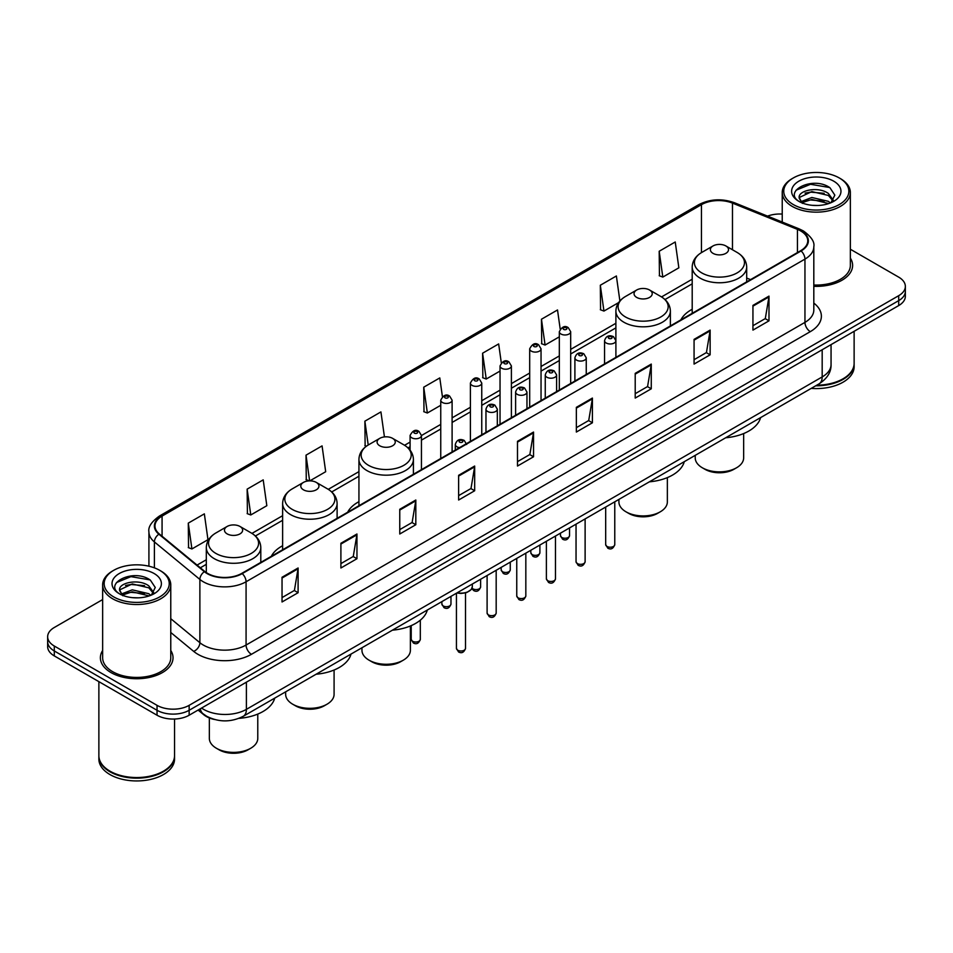 <?xml version="1.0" encoding="UTF-8"?>
<svg xmlns="http://www.w3.org/2000/svg" width="953" height="953" viewBox="0 0 953 953"><rect width="100%" height="100%" fill="white"/><g stroke="black" fill="none" stroke-linecap="round" stroke-linejoin="round"><path stroke-width="1.43" d="M282.624 545.735A40.109 23.158 0 0 0 271.331 556.314M358.936 501.683A40.109 23.158 0 0 0 347.642 512.261M692.2 309.272A40.109 23.158 0 0 0 680.907 319.851M214.568 719.503A22.705 13.104 180 0 1 203.739 714.714L198.093 710.056M102.65 599.568L54.297 627.491A22.705 13.104 0 0 0 47.65 636.759L47.65 646.646A22.705 13.104 0 0 0 54.297 655.914L157.042 715.226A22.705 13.104 0 0 0 189.147 715.226L898.703 305.568A22.705 13.104 0 0 0 905.35 296.3L905.35 291.356A22.705 13.104 0 0 1 898.703 300.624A22.705 13.104 0 0 0 905.35 291.356L905.35 286.412A22.705 13.104 0 0 0 898.703 277.144L850.35 249.233M47.65 636.759A22.705 13.104 0 0 0 54.297 646.027L157.042 705.339A22.705 13.104 0 0 0 189.147 705.339L189.147 710.283L898.703 300.624L189.147 710.283A22.705 13.104 0 0 1 157.042 710.283A22.705 13.104 0 0 0 189.147 710.283L189.147 715.226M54.297 646.027L54.297 650.97L157.042 710.283L54.297 650.97A22.705 13.104 0 0 1 47.65 641.703A22.705 13.104 0 0 0 54.297 650.97L54.297 655.914M102.65 650.47A36.321 20.966 0 0 0 100.387 657.761A36.321 20.966 0 0 0 111.024 672.592A36.321 20.966 0 0 0 150.61 677.142A36.321 20.966 0 0 0 173.029 657.761A36.321 20.966 0 0 0 170.766 650.47A36.321 20.966 0 0 1 173.029 657.761A36.321 20.966 0 0 1 150.61 677.142A36.321 20.966 0 0 1 111.024 672.592A36.321 20.966 0 0 1 100.387 657.761A36.321 20.966 0 0 1 102.65 650.47M800.663 230.936A24.218 13.985 180 0 1 807.763 240.811A24.218 13.985 180 0 1 800.663 250.699L241.8 573.361A24.218 13.985 180 0 1 204.835 571.49L159.354 533.99A24.218 13.985 180 0 1 154.982 525.973A24.218 13.985 180 0 1 162.07 516.085L701.456 204.669A24.218 13.985 180 0 1 732.476 203.108L797.435 229.363A24.218 13.985 180 0 1 800.663 230.936M801.092 230.686A24.826 14.331 0 0 0 797.78 229.077L732.821 202.81A24.826 14.331 0 0 0 701.039 204.418L161.641 515.835A24.826 14.331 0 0 0 158.865 534.192L204.347 571.693A24.826 14.331 0 0 0 242.229 573.611L801.092 250.949A24.826 14.331 0 0 0 801.092 230.686M282.04 577.256L282.04 601.974L298.098 592.706L298.098 567.988L282.04 577.256M282.04 597.591L294.406 590.443L298.027 568.81A6.052 3.49 -120 0 0 298.098 567.988M294.298 590.515L298.098 592.706M340.9 543.27L340.9 567.988L356.958 558.72L356.958 534.002L340.9 543.27M340.9 563.604L353.265 556.469L356.887 534.824A6.052 3.49 -120 0 0 356.958 534.002M353.158 556.528L356.958 558.72M399.76 509.283L399.76 534.002L415.818 524.734L415.818 500.015L399.76 509.283M399.76 529.618L412.125 522.482L415.758 500.837A6.052 3.49 -120 0 0 415.818 500.015M412.018 522.542L415.818 524.734M458.631 475.309L458.631 500.015L474.677 490.747L474.677 466.041L458.631 475.309M458.631 495.631L470.996 488.496L474.618 466.851A6.052 3.49 -120 0 0 474.677 466.041M470.877 488.555L474.677 490.747M752.941 305.389L752.941 330.107L768.988 320.827L768.988 296.121L752.941 305.389M752.941 325.712L765.307 318.576L768.928 296.943A6.052 3.49 -120 0 0 768.988 296.121M765.188 318.636L768.988 320.827M694.07 339.375L694.07 364.082L710.128 354.814L710.128 330.095L694.07 339.375M694.07 359.698L706.435 352.562L710.068 330.917A6.052 3.49 -120 0 0 710.128 330.095M706.328 352.622L710.128 354.814M635.21 373.35L635.21 398.068L651.268 388.8L651.268 364.082L635.21 373.35M635.21 393.684L647.575 386.549L651.197 364.904A6.052 3.49 -120 0 0 651.268 364.082M647.468 386.608L651.268 388.8M576.351 407.336L576.351 432.054L592.409 422.787L592.409 398.068L576.351 407.336M576.351 427.671L588.716 420.523L592.337 398.89A6.052 3.49 -120 0 0 592.409 398.068M588.609 420.595L592.409 422.787M517.491 441.322L517.491 466.041L533.537 456.773L533.537 432.054L517.491 441.322M517.491 461.645L529.856 454.51L533.477 432.876A6.052 3.49 -120 0 0 533.537 432.054M529.749 454.581L533.537 456.773M813.814 286.329A36.321 20.966 0 0 0 852.613 265.411A36.321 20.966 0 0 0 850.35 258.108A36.321 20.966 0 0 1 852.613 265.411A36.321 20.966 0 0 1 813.814 286.329M189.147 705.339L898.703 295.68A22.705 13.104 0 0 0 905.35 286.412M782.234 214.068A22.705 13.104 0 0 0 767.534 216.117M309.832 480.872L325.688 471.711L322.066 445.897L306.02 455.165L306.27 479.728M247.149 489.139L250.782 514.965L266.828 505.698L263.207 479.871L247.149 489.139L247.411 513.715M188.289 523.126L191.91 548.952L207.968 539.684L204.347 513.858L188.289 523.126L188.551 547.689M501.302 362.819L498.657 343.938L482.599 353.206L482.861 377.781M560.197 329.071L557.517 309.963L541.459 319.231L541.721 343.795M619.891 300.981L616.377 275.977L600.319 285.245L600.581 309.808M659.19 251.258L662.811 277.085L678.858 267.817L675.236 241.991L659.19 251.258L659.44 275.822M384.44 436.915L380.926 411.91L364.88 421.178L365.13 445.742M442.418 396.662L439.786 377.924L423.74 387.192L424.002 411.756M423.74 387.192L427.361 413.018L440.751 405.287M427.361 413.018L423.74 411.66M482.599 353.206L486.221 379.032L500.039 371.062M486.221 379.032L482.599 377.674M541.459 319.231L545.08 345.046L559.328 336.826M545.08 345.046L541.459 343.699M600.319 285.245L603.952 311.071L618.628 302.589M603.952 311.071L600.319 309.713M662.811 277.085L659.19 275.727M366.393 446.207L364.88 445.647M364.88 421.178L368.215 445.015M309.356 480.884L306.02 479.633M306.02 455.165L309.618 480.872M250.782 514.965L247.149 513.619M191.91 548.952L188.289 547.594M793.289 204.55A32.545 18.786 0 0 0 839.307 204.55A32.545 18.786 0 0 0 839.307 177.973L840.379 178.592A34.058 19.656 0 0 1 850.35 192.494A34.058 19.656 0 0 1 829.324 210.661A34.058 19.656 0 0 1 792.217 206.396A34.058 19.656 0 0 1 782.234 192.494A34.058 19.656 0 0 1 792.217 178.592L793.289 177.973A32.545 18.786 0 0 0 793.289 204.55M813.814 285.018A34.058 19.656 0 0 0 850.35 265.411L850.35 192.494M816.757 385.191A37.834 21.848 0 0 0 843.048 378.794A37.834 21.848 0 0 0 854.126 363.343L854.126 331.299M816.602 385.286A37.465 21.621 0 0 0 842.786 378.949A37.465 21.621 0 0 0 842.917 378.865M815.685 385.81A37.834 21.848 0 0 0 854.126 363.963A37.834 21.848 0 0 0 854.126 363.653M811.206 388.395A37.834 21.848 0 0 0 854.126 366.738L854.126 363.963M812.159 205.312L817.924 205.479M800.854 201.691L811.861 197.485L828.395 201.345L830.397 202.953M801.866 202.739L811.861 199.439L828.753 203.561M799.186 197.545L802.021 202.882M799.222 198.069C797.375 190.457 818.258 185.93 828.395 193.495L833.303 200.285M799.293 198.546L799.77 197.271L811.861 191.601L828.395 195.46L832.922 200.797M830.98 202.715L834.84 195.127L829.956 187.753C812.635 175.304 781.877 191.708 799.638 201.762L800.52 202.298M833.744 181.189A24.671 14.247 0 0 0 798.84 181.189A24.671 14.247 0 0 0 798.84 201.333A24.671 14.247 0 0 0 833.744 201.333A24.671 14.247 0 0 0 833.744 181.189M802.39 203.382L799.257 198.355M840.379 178.592L839.307 177.973A32.545 18.786 0 0 0 793.289 177.973M796.029 190.231L810.515 184.286L829.622 187.527M805.082 193.114L810.515 192.125L824.154 193.304M805.082 200.964L810.515 199.975L824.154 201.143M695.225 455.355L695.225 457.881A24.218 13.985 0 0 0 702.313 467.768L704.994 469.317A20.43 11.793 0 0 0 733.881 469.317L736.562 467.768A24.218 13.985 0 0 0 743.65 457.881L743.65 433.555M704.994 469.317L702.313 467.768A24.218 13.985 0 0 0 736.562 467.768M713.023 253.355A9.077 5.242 0 0 0 725.864 253.355A9.077 5.242 0 0 0 725.864 245.945L737.134 252.45A25.028 14.45 0 0 1 737.134 272.892A25.028 14.45 0 0 1 701.742 272.892A25.028 14.45 0 0 1 701.742 252.45C695.583 256.119 692.402 260.979 692.2 267.043A27.244 15.724 0 0 0 700.181 278.157A27.244 15.724 0 0 0 729.867 281.576A27.244 15.724 0 0 0 746.687 267.043C746.485 260.979 743.304 256.119 737.134 252.45L725.864 245.945A9.077 5.242 0 0 0 713.023 245.945A9.077 5.242 0 0 0 713.023 253.355M725.686 437.772A41.622 24.028 0 0 0 760.589 417.617M618.914 499.408L618.914 501.933A24.218 13.985 0 0 0 626.014 511.821L628.682 513.369A20.43 11.793 0 0 0 657.582 513.369L660.262 511.821A24.218 13.985 0 0 0 667.35 501.933L667.35 477.608M628.682 513.369L626.014 511.821A24.218 13.985 0 0 0 660.262 511.821M636.711 297.419A9.077 5.242 0 0 0 649.553 297.419A9.077 5.242 0 0 0 649.553 289.998L660.834 296.514A25.028 14.45 0 0 1 660.834 316.944A25.028 14.45 0 0 1 625.442 316.944A25.028 14.45 0 0 1 625.43 296.514C619.271 300.171 616.091 305.031 615.888 311.095A27.244 15.724 0 0 0 623.87 322.221A27.244 15.724 0 0 0 653.555 325.628A27.244 15.724 0 0 0 670.376 311.095C670.173 305.031 666.993 300.171 660.834 296.514L649.553 289.998A9.077 5.242 0 0 0 636.711 289.998A9.077 5.242 0 0 0 636.711 297.419M649.374 481.825A41.622 24.028 0 0 0 684.278 461.669M361.961 647.766L361.961 650.291A24.218 13.985 0 0 0 369.049 660.179L371.73 661.727A20.43 11.793 0 0 0 400.617 661.727L403.298 660.179A24.218 13.985 0 0 0 410.386 650.291L410.386 625.966M371.73 661.727L369.049 660.179A24.218 13.985 0 0 0 403.298 660.179M379.747 445.766A9.077 5.242 0 0 0 392.6 445.766A9.077 5.242 0 0 0 392.6 438.356L403.869 444.86A25.028 14.45 0 0 1 403.869 465.302A25.028 14.45 0 0 1 368.477 465.302A25.028 14.45 0 0 1 368.477 444.86C362.319 448.529 359.126 453.39 358.936 459.453A27.244 15.724 0 0 0 366.905 470.568A27.244 15.724 0 0 0 396.603 473.986A27.244 15.724 0 0 0 413.411 459.453C413.221 453.39 410.028 448.529 403.869 444.86L392.6 438.356A9.077 5.242 0 0 0 379.747 438.356A9.077 5.242 0 0 0 379.747 445.766M392.422 630.183A41.622 24.028 0 0 0 427.325 610.027M285.65 691.818L285.65 694.344A24.218 13.985 0 0 0 292.738 704.231L295.418 705.78A20.43 11.793 0 0 0 324.318 705.78L326.986 704.231A24.218 13.985 0 0 0 334.086 694.344L334.086 670.019M295.418 705.78L292.738 704.231A24.218 13.985 0 0 0 292.75 704.231A24.218 13.985 0 0 0 326.986 704.231M303.447 489.818A9.077 5.242 0 0 0 316.289 489.818A9.077 5.242 0 0 0 316.289 482.409L327.558 488.913A25.028 14.45 0 0 1 327.57 488.913A25.028 14.45 0 0 1 327.558 509.355A25.028 14.45 0 0 1 292.166 509.355A25.028 14.45 0 0 1 292.166 488.913C286.007 492.582 282.827 497.442 282.624 503.506A27.244 15.724 0 0 0 290.605 514.632A27.244 15.724 0 0 0 320.291 518.039A27.244 15.724 0 0 0 337.112 503.506C336.909 497.442 333.729 492.582 327.57 488.913L316.289 482.409A9.077 5.242 0 0 0 303.447 482.409A9.077 5.242 0 0 0 303.447 489.818M316.11 674.236A41.622 24.028 0 0 0 351.014 654.08M209.35 717.943L209.35 738.396A24.218 13.985 0 0 0 216.438 748.284L219.119 749.832A20.43 11.793 0 0 0 248.006 749.832L250.687 748.284A24.218 13.985 0 0 0 257.775 738.396L257.775 714.071M219.119 749.832L216.438 748.284A24.218 13.985 0 0 0 250.687 748.284M227.136 533.883A9.077 5.242 0 0 0 239.977 533.883A9.077 5.242 0 0 0 239.977 526.461L251.258 532.977A25.028 14.45 0 0 1 251.258 553.407A25.028 14.45 0 0 1 215.866 553.407A25.028 14.45 0 0 1 215.866 532.977C209.696 536.634 206.515 541.495 206.313 547.558A27.244 15.724 0 0 0 214.294 558.684A27.244 15.724 0 0 0 243.992 562.091A27.244 15.724 0 0 0 260.8 547.558C260.598 541.495 257.417 536.634 251.258 532.977L239.977 526.461A9.077 5.242 0 0 0 227.136 526.461A9.077 5.242 0 0 0 227.136 533.883M238.929 718.359A41.622 24.028 0 0 0 274.714 698.132M113.693 596.9A32.545 18.786 0 0 0 159.711 596.9A32.545 18.786 0 0 0 159.711 570.335L160.783 570.954A34.058 19.656 0 0 1 170.766 584.856A34.058 19.656 0 0 1 149.74 603.023A34.058 19.656 0 0 1 112.621 598.758A34.058 19.656 0 0 1 102.65 584.856A34.058 19.656 0 0 1 112.621 570.954L113.693 570.335A32.545 18.786 0 0 0 113.693 596.9M102.65 584.856L102.65 657.761A34.058 19.656 0 0 0 112.621 671.662A34.058 19.656 0 0 0 149.74 675.927A34.058 19.656 0 0 0 170.766 657.761L170.766 584.856M163.332 771.227A37.465 21.621 0 0 1 163.189 771.299A37.465 21.621 0 0 1 110.214 771.299L109.952 771.144A37.834 21.848 0 0 0 163.463 771.144A37.834 21.848 0 0 0 174.542 755.705L174.542 719.038M98.874 756.015A37.834 21.848 0 0 0 98.874 756.325A37.834 21.848 0 0 0 109.952 771.763A37.834 21.848 0 0 0 151.182 776.504A37.834 21.848 0 0 0 174.542 756.325A37.834 21.848 0 0 0 174.542 756.015M98.874 756.325L98.874 759.1A37.834 21.848 0 0 0 109.952 774.551A37.834 21.848 0 0 0 151.182 779.28A37.834 21.848 0 0 0 174.542 759.1L174.542 756.325M132.574 597.662L138.34 597.829M121.257 594.041L132.276 589.836L148.799 593.707L150.8 595.315M122.27 595.101L132.276 591.801L149.168 595.911M119.602 589.895L122.425 595.232M119.637 590.431C117.791 582.807 138.673 578.292 148.799 585.857L153.719 592.647M119.709 590.896L120.185 589.633L132.276 583.951L148.799 587.822L153.326 593.159M151.384 595.065L155.256 587.477L150.36 580.115C133.051 567.666 102.281 584.058 120.054 594.124L120.936 594.66M154.16 573.539A24.671 14.247 0 0 0 119.256 573.539A24.671 14.247 0 0 0 119.256 593.695A24.671 14.247 0 0 0 154.16 593.695A24.671 14.247 0 0 0 154.16 573.539M122.806 595.744L119.673 590.705M98.874 681.645L98.874 755.705A37.834 21.848 0 0 0 109.952 771.144L110.214 771.299M160.783 570.954L159.711 570.335A32.545 18.786 0 0 0 113.693 570.335M116.445 582.581L130.93 576.636L150.026 579.889M125.498 585.476L130.93 584.487L144.57 585.654M125.498 593.326L130.93 592.337L144.57 593.505M201.559 708.067A30.27 17.476 0 0 0 203.597 709.354A30.27 17.476 0 0 0 246.398 709.354L822.177 376.935A30.27 17.476 0 0 0 831.052 364.582C831.266 372.087 827.264 378.52 819.044 383.868L243.265 716.287A15.141 8.744 60 0 0 246.398 709.354L246.398 682.169M822.177 349.751L822.177 376.935A15.141 8.744 60 0 1 819.044 383.868M200.333 708.77A15.141 10.126 129.5 0 0 202.977 713.69L198.379 709.902M898.703 305.568L898.703 295.68M157.042 715.226L157.042 705.339M813.814 303.09A37.834 21.848 180 0 1 810.3 331.644L251.437 654.306A7.564 4.372 60 0 1 246.077 645.038L804.951 322.376A30.27 17.476 0 0 0 813.814 310.023L813.814 246.744A30.27 17.476 180 0 1 804.951 259.109A7.564 4.372 -120 0 0 801.092 250.949M251.437 654.306A37.834 21.848 180 0 1 197.926 654.306A37.834 21.848 180 0 1 193.685 651.387L170.766 632.482M204.347 571.693A7.564 5.063 129.5 0 0 199.88 579.436L199.88 642.703A30.27 17.476 0 0 0 203.275 645.038A30.27 17.476 0 0 0 246.077 645.038L246.077 581.759A30.27 17.476 180 0 1 199.88 579.436L154.398 541.923A30.27 17.476 180 0 1 148.918 531.905L148.918 566.201M813.814 246.744C814.827 242.014 811.348 236.749 803.379 230.924L799.4 228.994A7.564 3.55 112 0 0 797.78 229.077M799.4 228.994L734.441 202.739C721.909 198.295 710.009 198.939 698.752 204.669A7.564 4.372 60 0 1 701.039 204.418M161.641 515.835A7.564 4.372 -120 0 0 159.354 516.085C151.503 521.732 148.025 526.997 148.918 531.905M158.865 534.192A7.564 5.063 129.5 0 0 154.398 541.923L154.398 567.845M734.441 202.739A7.564 3.55 112 0 0 732.821 202.81M242.229 573.611A7.564 4.372 60 0 1 246.077 581.759L804.951 259.109L804.951 322.376A7.564 4.372 60 0 0 810.3 331.644M170.766 618.688L199.88 642.703A7.564 5.063 -50.5 0 1 193.685 651.387M162.07 516.085L162.07 536.229M797.435 229.363L797.435 252.569M732.476 203.108L732.476 249.757M750.571 279.622L746.687 278.05M701.456 204.669L701.456 252.616M692.2 279.217L661.525 296.931M615.888 323.281L570.68 349.382M559.328 355.934L541.042 366.488M529.689 373.052L511.392 383.606M500.039 390.158L481.753 400.725M470.401 407.276L452.103 417.843M440.751 424.395L421.44 435.545M410.088 442.097L404.572 445.277M358.936 471.628L328.261 489.342M282.624 515.692L251.961 533.394M206.313 559.745L197.068 565.081M517.491 442.109L533.477 432.876M576.351 408.122L592.337 398.89M635.21 374.136L651.197 364.904M694.07 340.15L710.068 330.917M752.941 306.163L768.928 296.943M458.631 476.083L474.618 466.851M399.76 510.069L415.758 500.837M340.9 544.056L356.887 534.824M282.04 578.042L298.027 568.81M614.768 544.604C613.267 548.69 610.944 549.881 607.8 548.189L605.679 544.604A4.539 2.621 0 0 0 607.013 546.45A4.539 2.621 0 0 0 611.957 547.022A4.539 2.621 0 0 0 614.768 544.604L614.768 501.802M606.215 343.009A5.67 3.276 180 0 1 604.547 340.697C606.001 336.04 608.967 334.694 613.458 336.647L615.9 340.697A5.67 3.276 180 0 1 612.398 343.723A5.67 3.276 180 0 1 606.215 343.009M611.564 336.838A1.894 1.096 0 0 0 608.884 336.838A1.894 1.096 0 0 0 608.884 338.375A1.894 1.096 0 0 0 611.564 338.375A1.894 1.096 0 0 0 611.564 336.838M585.118 561.722C583.629 565.796 581.306 566.999 578.149 565.308L576.041 561.722A4.539 2.621 0 0 0 577.363 563.568A4.539 2.621 0 0 0 582.319 564.14A4.539 2.621 0 0 0 585.118 561.722L585.118 518.92M576.565 360.127A5.67 3.276 180 0 1 574.897 357.816C576.351 353.158 579.317 351.812 583.808 353.766L586.25 357.816A5.67 3.276 180 0 1 582.748 360.842A5.67 3.276 180 0 1 576.565 360.127M581.914 353.956A1.894 1.096 0 0 0 579.245 353.956A1.894 1.096 0 0 0 579.245 355.493A1.894 1.096 0 0 0 581.914 355.493A1.894 1.096 0 0 0 581.914 353.956M555.48 578.828C553.979 582.914 551.656 584.118 548.511 582.414L546.391 578.828A4.539 2.621 0 0 0 547.725 580.687A4.539 2.621 0 0 0 552.669 581.259A4.539 2.621 0 0 0 555.48 578.828L555.48 536.039M546.915 377.245A5.67 3.276 180 0 1 545.259 374.922C546.712 370.276 549.678 368.918 554.158 370.884L556.612 374.922A5.67 3.276 180 0 1 553.109 377.96A5.67 3.276 180 0 1 546.915 377.245M552.275 371.062A1.894 1.096 0 0 0 549.595 371.062A1.894 1.096 0 0 0 549.595 372.611A1.894 1.096 0 0 0 552.275 372.611A1.894 1.096 0 0 0 552.275 371.062M525.83 595.947C524.329 600.033 522.006 601.224 518.861 599.532L516.752 595.947A4.539 2.621 0 0 0 518.075 597.805A4.539 2.621 0 0 0 523.03 598.365A4.539 2.621 0 0 0 525.83 595.947L525.83 553.157M517.276 394.363A5.67 3.276 180 0 1 515.609 392.04C517.062 387.383 520.028 386.036 524.519 387.99L526.961 392.04A5.67 3.276 180 0 1 523.459 395.066A5.67 3.276 180 0 1 517.276 394.363M522.625 388.181A1.894 1.096 0 0 0 519.945 388.181A1.894 1.096 0 0 0 519.945 389.729A1.894 1.096 0 0 0 522.625 389.729A1.894 1.096 0 0 0 522.625 388.181M496.179 613.065C494.69 617.151 492.367 618.342 489.211 616.651L487.102 613.065A4.539 2.621 0 0 0 488.436 614.911A4.539 2.621 0 0 0 493.38 615.483A4.539 2.621 0 0 0 496.179 613.065L496.179 570.263M487.626 411.482A5.67 3.276 180 0 1 485.97 409.159C487.424 404.501 490.39 403.155 494.869 405.108L497.323 409.159A5.67 3.276 180 0 1 493.821 412.184A5.67 3.276 180 0 1 487.626 411.482M492.987 405.299A1.894 1.096 0 0 0 490.307 405.299A1.894 1.096 0 0 0 490.307 406.836A1.894 1.096 0 0 0 492.987 406.836A1.894 1.096 0 0 0 492.987 405.299M465.517 648.374C464.028 652.46 461.705 653.651 458.56 651.959L456.439 648.374A4.539 2.621 0 0 0 457.774 650.232A4.539 2.621 0 0 0 462.717 650.792A4.539 2.621 0 0 0 465.517 648.374L465.517 592.897M459.56 447.648A5.67 3.276 180 0 1 456.964 446.79A5.67 3.276 180 0 1 455.308 444.467C456.761 439.809 459.727 438.463 464.206 440.417L466.66 444.467M462.324 440.608A1.894 1.096 0 0 0 459.644 440.608A1.894 1.096 0 0 0 459.644 442.156A1.894 1.096 0 0 0 462.324 442.156A1.894 1.096 0 0 0 462.324 440.608M457.214 592.766A11.353 6.552 0 0 0 472.331 586.583L472.331 584.034M468.733 591.372A10.59 6.111 180 0 1 457.023 592.873M561.793 537.468A4.539 2.621 0 0 0 566.749 538.028A4.539 2.621 0 0 0 569.549 535.61C568.048 539.696 565.725 540.887 562.58 539.195L560.471 535.61A4.539 2.621 0 0 0 561.793 537.468M570.68 383.487L570.68 331.704A5.67 3.276 180 0 1 567.178 334.729A5.67 3.276 180 0 1 560.995 334.026A5.67 3.276 180 0 1 559.328 331.704L559.328 390.039M563.664 329.393A1.894 1.096 0 0 0 566.344 329.393A1.894 1.096 0 0 0 566.344 327.844A1.894 1.096 0 0 0 563.664 327.844A1.894 1.096 0 0 0 563.664 329.393M532.155 554.586A4.539 2.621 0 0 0 537.099 555.146A4.539 2.621 0 0 0 539.898 552.728C538.409 556.814 536.086 558.005 532.93 556.314L530.821 552.728A4.539 2.621 0 0 0 532.155 554.586M541.042 400.594L541.042 348.822A5.67 3.276 180 0 1 537.54 351.848A5.67 3.276 180 0 1 531.345 351.145A5.67 3.276 180 0 1 529.689 348.822L529.689 407.157M534.025 346.511A1.894 1.096 0 0 0 536.694 346.511A1.894 1.096 0 0 0 536.694 344.962A1.894 1.096 0 0 0 534.025 344.962A1.894 1.096 0 0 0 534.025 346.511M502.505 571.693A4.539 2.621 0 0 0 507.449 572.265A4.539 2.621 0 0 0 510.26 569.846C508.759 573.92 506.436 575.124 503.291 573.432L501.171 569.846A4.539 2.621 0 0 0 502.505 571.693M511.392 417.712L511.392 365.94A5.67 3.276 180 0 1 507.889 368.966A5.67 3.276 180 0 1 501.707 368.251A5.67 3.276 180 0 1 500.039 365.94L500.039 424.264M504.375 363.617A1.894 1.096 0 0 0 507.056 363.617A1.894 1.096 0 0 0 507.056 362.08A1.894 1.096 0 0 0 504.375 362.08A1.894 1.096 0 0 0 504.375 363.617M472.045 588.168A4.539 2.621 0 0 0 472.867 588.811A4.539 2.621 0 0 0 477.81 589.383A4.539 2.621 0 0 0 480.61 586.953C479.121 591.039 476.798 592.242 473.641 590.538L471.866 588.561M481.753 434.83L481.753 383.058A5.67 3.276 180 0 1 478.239 386.084A5.67 3.276 180 0 1 472.057 385.369A5.67 3.276 180 0 1 470.401 383.058L470.401 441.382M474.737 380.735A1.894 1.096 0 0 0 477.405 380.735A1.894 1.096 0 0 0 477.405 379.187A1.894 1.096 0 0 0 474.737 379.187A1.894 1.096 0 0 0 474.737 380.735M443.216 605.929A4.539 2.621 0 0 0 448.16 606.489A4.539 2.621 0 0 0 450.972 604.071C449.471 608.157 447.148 609.348 444.003 607.657L441.882 604.071A4.539 2.621 0 0 0 443.216 605.929M452.103 451.948L452.103 400.165A5.67 3.276 180 0 1 448.601 403.19A5.67 3.276 180 0 1 442.418 402.488A5.67 3.276 180 0 1 440.751 400.165L440.751 458.5M445.087 397.854A1.894 1.096 0 0 0 447.767 397.854A1.894 1.096 0 0 0 447.767 396.305A1.894 1.096 0 0 0 445.087 396.305A1.894 1.096 0 0 0 445.087 397.854M412.554 641.238A4.539 2.621 0 0 0 417.497 641.81A4.539 2.621 0 0 0 420.309 639.38C418.808 643.466 416.485 644.669 413.34 642.965L411.219 639.38A4.539 2.621 0 0 0 412.554 641.238M421.44 469.65L421.44 435.485A5.67 3.276 180 0 1 417.938 438.511A5.67 3.276 180 0 1 411.756 437.796A5.67 3.276 180 0 1 410.088 435.485L410.088 450.138M414.424 433.162A1.894 1.096 0 0 0 417.104 433.162A1.894 1.096 0 0 0 417.104 431.614A1.894 1.096 0 0 0 414.424 431.614A1.894 1.096 0 0 0 414.424 433.162M243.265 716.287C231.091 722.41 218.904 722.41 206.73 716.287L202.977 713.69M831.052 364.582L831.052 344.629M698.752 204.669L159.354 516.085M692.2 283.827L664.98 299.54M615.888 327.88L570.68 353.98M559.328 360.544L541.042 371.098M529.689 377.65L511.392 388.216M500.039 394.768L481.753 405.335M470.401 411.887L452.103 422.441M440.751 429.005L421.44 440.143M410.088 446.707L408.027 447.898M358.936 476.238L331.715 491.951M282.624 520.29L255.404 536.003M206.313 564.343L200.356 567.797M782.234 222.061L782.234 192.494M746.687 281.874L746.687 267.043M692.2 313.323L692.2 267.043M713.023 245.945L701.742 252.45M670.376 325.926L670.376 311.095M615.888 340.4L615.888 311.095M636.711 289.998L625.43 296.514M413.411 474.284L413.411 459.453M358.936 505.733L358.936 459.453M379.747 438.356L368.477 444.86M337.112 518.337L337.112 503.506M282.624 549.798L282.624 503.506M303.447 482.409L292.166 488.913M260.8 562.389L260.8 547.558M206.313 572.586L206.313 547.558M227.136 526.461L215.866 532.977M605.679 544.604L605.679 507.056M604.547 363.927L604.547 340.697M615.9 357.375L615.9 340.697M576.041 561.722L576.041 524.162M574.897 381.045L574.897 357.816M586.25 374.493L586.25 357.816M546.391 578.828L546.391 541.28M545.259 398.163L545.259 374.922M556.612 391.612L556.612 374.922M516.752 595.947L516.752 558.398M515.609 415.282L515.609 392.04M526.961 408.73L526.961 392.04M487.102 613.065L487.102 575.517M485.97 432.388L485.97 409.159M497.323 425.836L497.323 409.159M456.439 648.374L456.439 593.219M455.308 450.09L455.308 444.467M472.331 586.583L471.318 589.454L466.815 592.504L461.026 593.457L456.832 592.992M569.549 535.61L569.549 527.914M570.68 331.704L568.238 327.653C564.938 325.283 561.972 326.629 559.328 331.704M560.471 535.61L560.471 533.156M539.898 552.728L539.898 545.033M541.042 348.822L538.588 344.772C535.3 342.401 532.334 343.747 529.689 348.822M530.821 552.728L530.821 550.274M510.26 569.846L510.26 562.139M511.392 365.94L508.95 361.89C505.65 359.507 502.684 360.865 500.039 365.94M501.171 569.846L501.171 567.38M480.61 586.953L480.61 579.257M481.753 383.058L479.299 379.008C476.012 376.626 473.045 377.972 470.401 383.058M450.972 604.071L450.972 596.375M452.103 400.165L449.661 396.114C446.361 393.744 443.395 395.09 440.751 400.165M441.882 604.071L441.882 601.617M420.309 639.38L420.309 620.177M421.44 435.485L418.998 431.435C415.699 429.053 412.732 430.399 410.088 435.485M411.219 639.38L411.219 625.609"/></g></svg>
